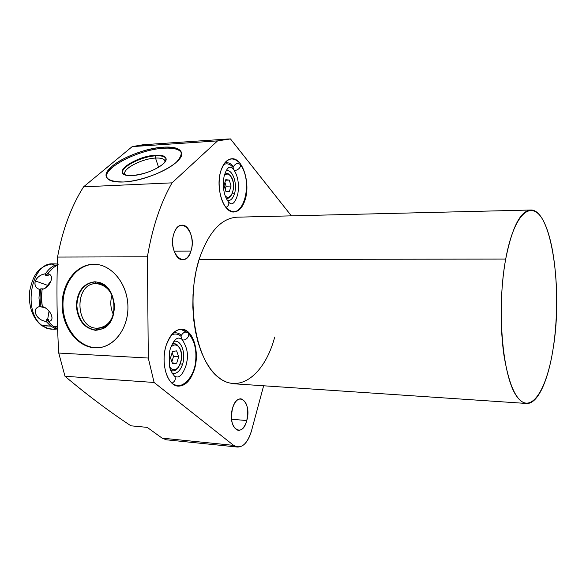 <?xml version="1.0" encoding="UTF-8"?>
<svg xmlns="http://www.w3.org/2000/svg" width="586" height="586" viewBox="0 0 586 586"><rect width="100%" height="100%" fill="white"/><g stroke="black" fill="none" stroke-linecap="round" stroke-linejoin="round"><path stroke-width="0.88" d="M274.724 337.038C264.872 374.549 238.868 395.22 217.216 376.439C195.365 358.31 185.865 300.786 199.094 259.444L505.696 259.085C496.606 307.628 502.246 375.216 516.171 395.528C529.949 416.624 546.606 391.616 553.169 348.362C559.908 305.277 556.561 250.024 544.951 224.116C533.494 197.592 514.581 210.293 505.696 259.085L199.094 259.444C208.389 232.393 221.003 218.307 236.942 217.186L530.564 210.03C520.346 211.077 512.054 227.427 505.696 259.085C500.312 288.62 499.69 327.098 504.107 356.229C509.263 386.277 516.742 402.025 526.536 403.468C537.662 404.318 548.218 380.761 553.169 348.362C563.087 289.645 551.47 208.616 530.564 210.03M237.564 447.052L166.314 439.793L162.117 438.138L233.631 445.375C241.073 449.425 247.014 444.635 251.445 431.018L263.634 385.778L251.445 431.018C248.274 441.61 243.644 446.95 237.564 447.052L233.631 445.375L162.117 438.138L147.196 427.37L130.912 425.81C108.652 411.072 86.669 394.554 64.98 376.263L154.096 382.468L233.631 445.375L154.096 382.468L64.98 376.263L58.747 353.05C56.879 321.135 56.483 289.14 57.56 257.056L147.408 256.815L148.287 358.046L154.096 382.468L148.287 358.046L58.747 353.05L148.287 358.046L147.408 256.815L57.56 257.056C60.014 243.483 63.464 230.73 67.903 218.798C72.356 206.895 77.594 196.237 83.6 186.817L132.209 146.61L217.56 140.896L172.028 182.854C160.505 203.071 152.301 227.72 147.408 256.815C152.301 227.72 160.505 203.071 172.028 182.854L83.6 186.817L172.028 182.854L217.56 140.896L132.209 146.61L143.035 144.757L227.639 139.036L217.56 140.896L230.466 138.926L227.639 139.036M291.374 215.86L230.466 138.926L291.374 215.86M526.536 403.468L233.477 383.749L227.419 382.526L221.486 379.647L215.795 375.128L210.491 369.026L205.679 361.423L201.496 352.472L198.039 342.334L195.402 331.244L193.651 319.429L192.845 307.167L193.006 294.751L194.12 282.467L196.171 270.607L199.094 259.444C208.418 232.305 221.076 218.219 237.066 217.186M232.488 408.457C237.528 389.353 252.207 402.457 246.772 420.558C242.143 439.566 226.885 427.319 232.488 408.457C230.261 420.543 232.173 427.853 238.238 430.388C241.959 430.322 244.802 427.04 246.772 420.558C248.955 408.537 246.999 401.285 240.905 398.788C237.286 398.861 234.481 402.084 232.488 408.457M173.91 233.609C179.895 214.051 197.372 232.796 190.941 251.079C185.491 270.644 167.266 252.764 173.91 233.609C170.035 244.494 175.412 260.309 182.605 259.715C186.297 259.459 189.073 256.58 190.941 251.079C194.684 240.267 189.417 224.548 182.07 225.171C178.518 225.442 175.793 228.254 173.91 233.609M166.182 345.337C172.101 330.489 179.499 326.087 188.37 332.145C195.746 338.745 198.456 355.988 194.369 369.488C188.97 384.174 181.711 388.914 172.592 383.713C164.82 377.618 161.699 359.335 166.182 345.337C160.22 362.939 167.406 386.196 178.4 386.137C185.454 385.954 190.78 380.409 194.369 369.488C200.009 352.032 193.014 329.054 181.689 329.215C175.016 329.435 169.845 334.804 166.182 345.337M220.922 170.665C226.028 158.125 232.393 155.678 240.033 163.326C246.691 173.493 248.398 185.601 245.153 199.65C240.472 212.154 234.21 214.93 226.372 207.964C219.706 200.493 217.054 182.729 220.922 170.665C215.106 187.52 223.566 213.304 234.056 211.978C238.985 211.517 242.685 207.407 245.153 199.65C250.662 182.986 242.509 157.436 231.675 158.769C227.009 159.267 223.427 163.23 220.922 170.665M93.936 264.264C76.305 264.147 61.742 283.404 62.138 305.247C62.284 327.098 77.279 347 94.844 347.82C112.409 348.97 128.275 329.889 127.931 306.998C127.851 284.122 111.552 264.037 93.936 264.264L93.504 264.264C75.968 264.44 61.64 283.763 62.145 305.518C62.402 327.266 77.359 347 94.844 347.82L95.665 347.718C78.268 346.905 63.354 327.376 62.98 305.745C62.372 284.122 76.444 264.747 93.863 264.264C76.444 264.747 62.372 284.122 62.98 305.745C63.354 327.376 78.268 346.905 95.665 347.718L99.43 347.645C116.079 345.725 129.352 325.787 127.821 304.024C126.495 282.24 110.717 264.088 93.936 264.264M163.472 147.159C146.786 148.221 123.478 156.748 112.519 165.882C101.73 176.254 105.253 181.623 123.089 182.004C140.362 181.294 165.941 171.771 176.283 162.285C185.725 151.899 181.455 146.859 163.472 147.159C138.926 148.236 102.345 166.768 106.315 176.708C107.699 180.554 113.288 182.319 123.089 182.004C147.987 181.426 185.696 162.044 181.462 152.558C179.968 148.383 173.969 146.581 163.472 147.159L163.824 148.236C173.566 147.687 179.47 149.232 181.535 152.88C179.47 149.232 173.566 147.687 163.824 148.236L163.472 147.159M231.536 419.232L246.772 420.558L231.536 419.232M174.071 251.182L190.941 251.079L174.071 251.182M146.068 144.632L132.209 146.61L83.6 186.817C77.594 196.237 72.356 206.895 67.903 218.798C63.464 230.73 60.014 243.483 57.56 257.056C56.483 289.14 56.879 321.135 58.747 353.05L64.98 376.263C86.669 394.554 108.652 411.072 130.912 425.81L147.196 427.37L162.117 438.138M99.73 347.608L95.665 347.718L99.73 347.608M95.474 330.299C107.04 329.244 113.398 321.333 114.541 306.566C113.098 291.711 106.564 283.448 94.947 281.756C83.505 283.185 77.293 291.117 76.312 305.548C77.63 320.029 84.018 328.277 95.474 330.299L102.748 328.768C119.705 321.875 117.229 286.935 99.459 282.496L94.947 281.756L96.514 283.624C107.194 285.184 113.201 292.78 114.519 306.412C113.472 319.971 107.626 327.237 96.998 328.226L98.931 328.167C120.467 327.244 118.064 282.679 96.514 283.624L95.767 283.631C73.836 283.521 75.111 328.387 96.998 328.226L95.877 330.123L102.704 328.79L95.474 330.299L96.998 328.226L100.763 327.86L96.998 328.226C74.649 328.343 74.1 282.364 96.514 283.624L95.357 281.881L99.452 282.489L95.357 281.881C83.981 283.294 77.806 291.176 76.832 305.526C78.136 319.919 84.487 328.116 95.877 330.123C84.487 328.116 78.136 319.919 76.832 305.526C77.806 291.176 83.981 283.294 95.357 281.881L94.947 281.756C83.505 283.185 77.293 291.117 76.312 305.548C77.63 320.029 84.018 328.277 95.474 330.299M112.029 295.146C110.022 301.775 110.476 308.236 113.384 314.521C110.476 308.236 110.022 301.775 112.029 295.146M106.623 177.463C103.502 167.384 139.614 149.298 163.824 148.236C139.614 149.298 103.502 167.384 106.623 177.463M132.282 175.507C144.427 174.24 154.638 170.46 162.915 164.168C168.57 158.125 166.175 155.144 155.73 155.231C133.161 156.044 108.066 176.987 132.282 175.507C146.119 175.119 167.171 164.725 166.131 158.953C165.735 156.162 162.271 154.924 155.73 155.231L155.51 158.066L158.572 167.296L155.51 158.066C161.809 157.795 164.996 159.055 165.062 161.846L164.988 160.974C164.197 158.769 161.033 157.802 155.51 158.066C142.332 158.557 122.664 168.592 124.833 173.888L125.389 174.877C120.262 170.108 141.211 158.564 155.51 158.066L155.847 155.832C161.956 155.532 165.384 156.623 166.131 159.092C165.384 156.623 161.956 155.532 155.847 155.832C141.197 156.381 119.434 167.764 122.84 173.302C119.434 167.764 141.197 156.381 155.847 155.832L155.73 155.231C140.845 155.795 118.768 167.45 122.606 172.943C123.785 174.862 127.016 175.712 132.282 175.507M171.324 335.075C174.782 333.346 178.027 333.786 181.067 336.393L181.865 339.235C184.802 342.275 191.051 335.522 187.835 332.767C185.454 331.398 183.308 332.233 181.411 335.28C178.847 333.031 176.071 332.306 173.082 333.09M172.072 373.216C176.62 374.22 180.129 371.187 182.59 364.118C186.194 353.299 180.993 339.272 173.954 341.301L175.382 341.169C181.828 341.096 185.857 354.178 182.59 364.118L180.232 363.979L182.59 364.118C180.525 370.271 177.492 373.407 173.5 373.509L172.072 373.216M193.907 369.466L194.369 369.488L193.907 369.466M223.603 164.615C226.95 162.989 230.137 163.955 233.162 167.523L233.565 169.427C235.638 172.46 242.34 167.12 239.967 164.314C237.718 162.762 235.55 163.509 233.455 166.556C230.767 163.333 227.881 162.11 224.804 162.901M227.558 200.749C230.591 200.83 232.884 198.515 234.437 193.812C237.755 183.975 232.547 168.973 226.218 170.592L226.745 170.533C232.913 169.772 237.623 184.319 234.437 193.812L232.056 193.9L234.437 193.812C233.016 198.185 230.906 200.5 228.115 200.771L227.558 200.749M244.699 199.665L245.153 199.65L244.699 199.665M178.056 346.172C175.632 344.253 173.222 344.627 170.819 347.293C173.222 344.627 175.632 344.253 178.056 346.172L177.368 344.986L174.24 343.645L172.247 344.004L175.632 343.931L177.368 344.986L178.056 346.172C186.018 352.398 178.964 375.663 171.134 368.601L170.306 369.246L171.134 368.601C173.72 370.499 176.218 369.942 178.62 366.924C182.173 360.851 182.532 354.625 179.697 348.231L178.056 346.172M169.662 366.909L171.134 368.601L169.662 366.909M172.606 363.825L170.497 357.951L172.511 351.454L176.598 350.875L178.679 356.728L176.694 363.181L172.606 363.825L170.497 357.951L172.511 351.454L176.598 350.875L178.679 356.728L176.694 363.181L172.606 363.825M170.694 370.337L172.658 370.916C174.855 370.975 176.811 369.693 178.518 367.063L177.99 367.832C175.719 370.748 173.288 371.583 170.694 370.337M179.558 347.959L177.368 344.986L179.624 348.099M171.866 361.76L173.507 356.449L172.145 352.633L173.507 356.449L178.679 356.728L173.507 356.449L171.866 361.76M172.284 362.924L176.694 363.181L172.284 362.924M230.547 175.998C228.459 173.661 226.379 173.478 224.313 175.434C226.379 173.478 228.459 173.661 230.547 175.998L229.851 175.06L225.896 172.951L225.053 173.09L227.881 173.405L230.547 175.998C237.015 183.11 231.961 202.573 225.236 196.112C227.536 197.929 229.631 197.504 231.521 194.838C234.51 188.48 234.232 182.253 230.679 176.159L230.547 175.998M225.83 191.292L224.02 185.315L225.764 179.697L229.287 180.07L231.067 186.011L229.353 191.607L225.83 191.292L224.02 185.315L225.764 179.697L229.287 180.07L231.067 186.011L229.353 191.607L225.83 191.292M231.521 194.838L230.928 195.805C229.565 197.834 227.983 198.691 226.189 198.376L227.053 198.449L231.214 195.343M225.192 189.19L226.108 186.216L224.943 182.349L226.108 186.216L231.067 186.011L226.108 186.216L225.192 189.19M225.595 180.239L229.287 180.07L225.595 180.239M233.638 169.522C237.916 175.741 239.315 183.909 237.828 194.003C235.037 203.452 231.888 206.052 228.386 201.818C229.419 203.877 228.621 205.774 225.998 207.517C228.621 205.774 229.419 203.877 228.386 201.818L228.306 201.723M233.008 211.934C246.31 211.905 251.834 178.085 239.967 164.314C242.34 167.12 235.638 172.46 233.565 169.427C229.976 164.82 226.797 167.2 224.035 176.569C222.438 187.234 223.889 195.651 228.386 201.818M181.96 339.323C187.044 346.89 188.611 354.625 186.663 362.514C186.399 365.935 182.795 374.183 179.917 375.985C178.349 377.311 176.503 377.325 174.401 376.029C176.13 378.666 175.339 381.068 172.02 383.222C175.339 381.068 176.13 378.666 174.401 376.029L174.306 375.948M187.74 332.68L187.835 332.767C191.051 335.522 184.802 342.275 181.865 339.235C179.521 337.785 177.639 337.719 176.203 339.038C173.698 340.276 169.684 348.97 169.449 352.442L169.449 365.928C170.035 369.422 171.683 372.791 174.401 376.029M58.505 264.132L53.004 263.868C31.073 261.898 22.18 312.477 42.485 325.779C22.18 312.477 31.073 261.898 53.004 263.868C36.772 266.169 32.677 277.427 29.71 290.876C28.282 305.833 32.12 317.319 41.21 325.34L48.946 328.856L51.649 329.215L46.946 328.255L42.485 325.779L50.667 326.102L55.941 328.878C53.341 329.024 52.667 329.164 53.905 329.31L57.611 328.944L53.311 329.171L55.941 328.878L50.667 326.102L41.21 325.34L46.975 328.372L53.773 329.303M54.666 263.868C51.649 264.125 51.81 264.55 55.143 265.15C51.443 266.762 48.206 269.648 45.43 273.809C40.734 274.504 37.35 276.878 35.299 280.928C34.193 285.265 35.629 288.085 39.614 289.396L38.976 297.974L39.841 306.463C31.058 308.551 36.046 320.293 46.045 321.34L46.338 319.502L47.627 319.648L49.041 311.1L47.627 319.648L48.792 319.59L48.499 321.428L53.114 326.197L57.604 328.709L53.114 326.197L57.523 326.373L53.114 326.197L48.499 321.428C55.714 321.04 50.814 309.093 42.302 306.529L41.445 298.025L42.082 289.44C46.228 288.268 49.158 285.499 50.887 281.112C52.293 277.01 51.297 274.585 47.891 273.83C50.572 269.787 53.7 266.945 57.274 265.297M37.27 307.569C31.424 311.342 39.013 321.253 46.045 321.34L50.667 326.102L46.045 321.34L46.338 319.502L51.89 325.186L46.338 319.502L48.792 319.59L48.499 321.428C51.693 321.113 52.674 319.04 51.443 315.209C49.788 311.32 47.217 308.573 43.73 306.961L43.811 306.991M45.342 288.136L50.887 281.112C52.205 276.834 51.209 274.402 47.891 273.83L48.228 275.64L45.774 275.618L45.43 273.809C41.005 274.329 37.629 276.702 35.299 280.928L48.235 285.58L35.299 280.928C34.318 285.485 35.761 288.312 39.614 289.396L40.844 288.832L43.305 288.876L42.082 289.44L43.305 288.876L40.844 288.832C39.753 294.919 39.826 300.94 41.079 306.888L39.841 306.463L38.976 297.974L39.614 289.396L40.844 288.832C39.753 294.919 39.826 300.94 41.079 306.888L39.841 306.463M57.347 264.015C53.802 263.751 52.205 263.92 52.564 264.52L53.802 264.989M55.143 265.15L55.787 266.059L55.143 265.15C51.443 266.762 48.206 269.648 45.43 273.809L45.774 275.618L53.128 267.905L45.774 275.618L48.228 275.64L47.891 273.83C50.586 269.772 53.729 266.916 57.318 265.275M56.373 328.189L55.941 328.878L56.373 328.189M42.302 306.529L45.378 307.796L41.079 306.888L43.54 306.954L42.302 306.529L41.628 301.717L41.474 295.556L42.082 289.44M106.315 176.708L106.476 177.148M172.482 343.564L174.24 343.645M170.878 370.806L172.636 370.916M178.62 366.924L177.99 367.832M179.697 348.231L179.184 347.256M225.097 172.987L225.896 172.951M226.233 198.478L227.031 198.449M230.679 176.159L230.005 175.243M180.627 329.237L187.835 332.767C194.442 339.917 196.991 349.805 195.497 362.448C194.515 372.996 186.963 385.588 177.302 385.991"/></g></svg>
